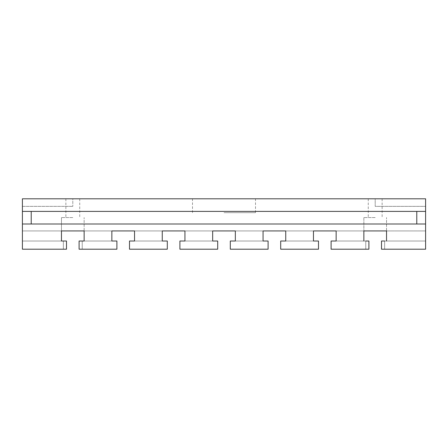 <?xml version="1.0" encoding="UTF-8"?>
<svg xmlns="http://www.w3.org/2000/svg" width="448" height="448" viewBox="0 0 448 448"><rect width="100%" height="100%" fill="white"/><g stroke="black" fill="none" stroke-linecap="round" stroke-linejoin="round"><path stroke-width="0.34" stroke-dasharray="2.24 1.68" d="M72.8 217.577L61.46 217.577L72.8 217.577M72.8 198.8L22.4 198.8L22.4 206.36L72.8 206.36L22.4 206.36L22.4 198.8L72.8 198.8L72.8 206.36L72.8 198.8M375.2 217.577L363.86 217.577L375.2 217.577M22.4 211.4L22.4 224L31.22 224L31.22 211.4L31.22 224L416.78 224L416.78 211.4L416.78 224L425.6 224L425.6 211.4L22.4 211.4L31.22 211.4L22.4 211.4L22.4 198.8L425.6 198.8L425.6 206.36L375.2 206.36L375.2 198.8L425.6 198.8L368.267 198.8L382.133 198.8L375.2 198.8L382.133 198.8L375.2 198.8L375.2 206.36L425.6 206.36L425.6 198.8L425.6 211.4L416.78 211.4L416.78 224L425.6 224L425.6 249.2L381.5 249.2L381.5 241.013L384.63 241.013L384.63 249.2L384.63 241.013L381.5 241.013L381.5 249.2L384.63 249.2L381.5 249.2L381.5 241.013L384.63 241.013L384.63 249.2L384.63 241.013L381.5 241.013L381.5 249.2L425.6 249.2L381.5 249.2L425.6 249.2L425.6 241.013L425.6 249.2L384.63 249.2L425.6 249.2L425.6 230.933L425.6 249.2L381.5 249.2L381.5 241.013L425.6 241.013L425.6 230.933L425.6 249.2L425.6 230.933L425.6 249.2L381.5 249.2L381.5 241.013L381.5 249.2L381.5 241.013L381.5 249.2L381.5 241.013L381.5 249.2L425.6 249.2L425.6 230.933L425.6 241.013L384.63 241.013M425.6 211.4L31.22 211.4L31.22 224L22.4 224L22.4 249.2L66.5 249.2L22.4 249.2L66.5 249.2L22.4 249.2L22.4 241.013L66.5 241.013L22.4 241.013L66.5 241.013L22.4 241.013L61.46 241.013L22.4 241.013L61.46 241.013L61.46 217.577L61.46 230.933L22.4 230.933L61.46 230.933L22.4 230.933L61.46 230.933L22.4 230.933L61.46 230.933L22.4 230.933L61.46 230.933L22.4 230.933L22.4 249.2L22.4 230.933L22.4 249.2L22.4 230.933L22.4 241.013L22.4 230.933L22.4 241.013L22.4 230.933L22.4 241.013L22.4 230.933L111.86 230.933L84.14 230.933L111.86 230.933L84.14 230.933L111.86 230.933L84.14 230.933L111.86 230.933L84.14 230.933L84.14 217.577L84.14 230.933L111.86 230.933L111.86 241.013L84.14 241.013L84.14 230.933L111.86 230.933L111.86 241.013L111.86 230.933L111.86 241.013L111.86 230.933L111.86 241.013L111.86 230.933L111.86 241.013L111.86 230.933L111.86 241.013L84.14 241.013L116.9 241.013L116.9 249.2L82.23 249.2L116.9 249.2L116.9 241.013L116.9 249.2L79.1 249.2L79.1 241.013L79.1 249.2L79.1 241.013L79.1 249.2L79.1 241.013L79.1 249.2L116.9 249.2L79.1 249.2L79.1 241.013L79.1 249.2L82.23 249.2L82.23 241.013L79.1 241.013L82.23 241.013L82.23 249.2L79.1 249.2L79.1 241.013L79.1 249.2L82.23 249.2L82.23 241.013L79.1 241.013L82.23 241.013L82.23 249.2L79.1 249.2L79.1 241.013L84.14 241.013L84.14 230.933L84.14 241.013L84.14 230.933L84.14 241.013L84.14 230.933L84.14 241.013L84.14 230.933L84.14 241.013L84.14 230.933L61.46 230.933L72.8 230.933L61.46 230.933L61.46 241.013L66.5 241.013L63.37 241.013L63.37 249.2L66.5 249.2L66.5 241.013L66.5 249.2L63.37 249.2L63.37 241.013L66.5 241.013L63.37 241.013L63.37 249.2L66.5 249.2L66.5 241.013L66.5 249.2L63.37 249.2L63.37 241.013L66.5 241.013L66.5 249.2L22.4 249.2L22.4 241.013L61.46 241.013L61.46 230.933L61.46 241.013L61.46 230.933L61.46 241.013L61.46 230.933L61.46 241.013L61.46 230.933L61.46 241.013L22.4 241.013L66.5 241.013L66.5 249.2L66.5 241.013L66.5 249.2L66.5 241.013L66.5 249.2L66.5 241.013L22.4 241.013L61.46 241.013L22.4 241.013L22.4 249.2L63.37 249.2L22.4 249.2L22.4 241.013L63.37 241.013L22.4 241.013L22.4 249.2L66.5 249.2L22.4 249.2L22.4 241.013L63.37 241.013M111.86 230.933L162.26 230.933L134.54 230.933L162.26 230.933L134.54 230.933L162.26 230.933L134.54 230.933L162.26 230.933L162.26 241.013L134.54 241.013L134.54 230.933L162.26 230.933L162.26 241.013L167.3 241.013L129.5 241.013L167.3 241.013L129.5 241.013L167.3 241.013L129.5 241.013L167.3 241.013L129.5 241.013L167.3 241.013L129.5 241.013L167.3 241.013L167.3 249.2L167.3 241.013L167.3 249.2L167.3 241.013L167.3 249.2L167.3 241.013L167.3 249.2L167.3 241.013L167.3 249.2L167.3 241.013L167.3 249.2L129.5 249.2L129.5 241.013L129.5 249.2L129.5 241.013L129.5 249.2L129.5 241.013L129.5 249.2L129.5 241.013L129.5 249.2L129.5 241.013L129.5 249.2L129.5 241.013L134.54 241.013L134.54 230.933L134.54 241.013L134.54 230.933L134.54 241.013L134.54 230.933L134.54 241.013L134.54 230.933L134.54 241.013L134.54 230.933L162.26 230.933L162.26 241.013L162.26 230.933L162.26 241.013L162.26 230.933L162.26 241.013L162.26 230.933L162.26 241.013L162.26 230.933L212.66 230.933L184.94 230.933L212.66 230.933L184.94 230.933L212.66 230.933L184.94 230.933L212.66 230.933L212.66 241.013L184.94 241.013L184.94 230.933L212.66 230.933L212.66 241.013L217.7 241.013L179.9 241.013L217.7 241.013L179.9 241.013L217.7 241.013L179.9 241.013L217.7 241.013L179.9 241.013L217.7 241.013L179.9 241.013L217.7 241.013L217.7 249.2L217.7 241.013L217.7 249.2L217.7 241.013L217.7 249.2L217.7 241.013L217.7 249.2L217.7 241.013L217.7 249.2L217.7 241.013L217.7 249.2L179.9 249.2L179.9 241.013L179.9 249.2L179.9 241.013L179.9 249.2L179.9 241.013L179.9 249.2L179.9 241.013L179.9 249.2L179.9 241.013L179.9 249.2L179.9 241.013L184.94 241.013L184.94 230.933L184.94 241.013L184.94 230.933L184.94 241.013L184.94 230.933L184.94 241.013L184.94 230.933L184.94 241.013L184.94 230.933L212.66 230.933L212.66 241.013L212.66 230.933L212.66 241.013L212.66 230.933L212.66 241.013L212.66 230.933L212.66 241.013L212.66 230.933L263.06 230.933L235.34 230.933L263.06 230.933L235.34 230.933L263.06 230.933L235.34 230.933L263.06 230.933L263.06 241.013L235.34 241.013L235.34 230.933L263.06 230.933L263.06 241.013L268.1 241.013L230.3 241.013L268.1 241.013L230.3 241.013L268.1 241.013L230.3 241.013L268.1 241.013L230.3 241.013L268.1 241.013L230.3 241.013L268.1 241.013L268.1 249.2L268.1 241.013L268.1 249.2L268.1 241.013L268.1 249.2L268.1 241.013L268.1 249.2L268.1 241.013L268.1 249.2L268.1 241.013L268.1 249.2L230.3 249.2L230.3 241.013L230.3 249.2L230.3 241.013L230.3 249.2L230.3 241.013L230.3 249.2L230.3 241.013L230.3 249.2L230.3 241.013L230.3 249.2L230.3 241.013L235.34 241.013L235.34 230.933L235.34 241.013L235.34 230.933L235.34 241.013L235.34 230.933L235.34 241.013L235.34 230.933L235.34 241.013L235.34 230.933L263.06 230.933L263.06 241.013L263.06 230.933L263.06 241.013L263.06 230.933L263.06 241.013L263.06 230.933L263.06 241.013L263.06 230.933L313.46 230.933L285.74 230.933L313.46 230.933L285.74 230.933L313.46 230.933L285.74 230.933L313.46 230.933L313.46 241.013L285.74 241.013L285.74 230.933L313.46 230.933L313.46 241.013L318.5 241.013L280.7 241.013L318.5 241.013L318.5 249.2L318.5 241.013L318.5 249.2L318.5 241.013L318.5 249.2L318.5 241.013L318.5 249.2L318.5 241.013L318.5 249.2L318.5 241.013L318.5 249.2L280.7 249.2L280.7 241.013L280.7 249.2L280.7 241.013L280.7 249.2L280.7 241.013L280.7 249.2L280.7 241.013L280.7 249.2L280.7 241.013L280.7 249.2L280.7 241.013L285.74 241.013L285.74 230.933L285.74 241.013L285.74 230.933L285.74 241.013L285.74 230.933L285.74 241.013L285.74 230.933L285.74 241.013L285.74 230.933L313.46 230.933L313.46 241.013L313.46 230.933L313.46 241.013L313.46 230.933L313.46 241.013L313.46 230.933L313.46 241.013L313.46 230.933L363.86 230.933L336.14 230.933L363.86 230.933L336.14 230.933L363.86 230.933L336.14 230.933L363.86 230.933L336.14 230.933L336.14 241.013L363.86 241.013L336.14 241.013L336.14 230.933L336.14 241.013L336.14 230.933L336.14 241.013L336.14 230.933L336.14 241.013L336.14 230.933L336.14 241.013L336.14 230.933L425.6 230.933L386.54 230.933L386.54 217.577L386.54 241.013L425.6 241.013L381.5 241.013L386.54 241.013L386.54 230.933L386.54 241.013L386.54 230.933L386.54 241.013L386.54 230.933L386.54 241.013L386.54 230.933L386.54 241.013L386.54 230.933L363.86 230.933L375.2 230.933L363.86 230.933L363.86 241.013L368.9 241.013L365.77 241.013L365.77 249.2L368.9 249.2L368.9 241.013L368.9 249.2L365.77 249.2L365.77 241.013L368.9 241.013L365.77 241.013L365.77 249.2L368.9 249.2L368.9 241.013L368.9 249.2L365.77 249.2L365.77 241.013L368.9 241.013L368.9 249.2L331.1 249.2L365.77 249.2L331.1 249.2L331.1 241.013L365.77 241.013L331.1 241.013L331.1 249.2L365.77 249.2L331.1 249.2L331.1 241.013L363.86 241.013L363.86 230.933L363.86 241.013L363.86 230.933L363.86 241.013L363.86 230.933L363.86 241.013L363.86 230.933L363.86 241.013L331.1 241.013L331.1 249.2L331.1 241.013L368.9 241.013L368.9 249.2L368.9 241.013L368.9 249.2L368.9 241.013L368.9 249.2L368.9 241.013L331.1 241.013L365.77 241.013M224 198.8L255.5 198.8L224 198.8M224 212.66L255.5 212.66L224 212.66M82.23 241.013L116.9 241.013L116.9 249.2L82.23 249.2L116.9 249.2L116.9 241.013L116.9 249.2L116.9 241.013L116.9 249.2L116.9 241.013L116.9 249.2L116.9 241.013L79.1 241.013L111.86 241.013M331.1 241.013L331.1 249.2L331.1 241.013L331.1 249.2L331.1 241.013L331.1 249.2L331.1 241.013L368.9 241.013L331.1 241.013M336.14 230.933L363.86 230.933L363.86 241.013L336.14 241.013M230.3 249.2L268.1 249.2L230.3 249.2M129.5 249.2L167.3 249.2L129.5 249.2M179.9 249.2L217.7 249.2L179.9 249.2M134.54 230.933L162.26 230.933M184.94 230.933L212.66 230.933M235.34 230.933L263.06 230.933M386.54 230.933L425.6 230.933L386.54 230.933M285.74 230.933L313.46 230.933M235.34 241.013L263.06 241.013M134.54 241.013L162.26 241.013M184.94 241.013L212.66 241.013M386.54 241.013L425.6 241.013L386.54 241.013M331.1 249.2L368.9 249.2L331.1 249.2M79.1 249.2L116.9 249.2L79.1 249.2M381.5 249.2L425.6 249.2L381.5 249.2M22.4 241.013L61.46 241.013L22.4 241.013M318.5 249.2L280.7 249.2L318.5 249.2M285.74 241.013L313.46 241.013M280.7 241.013L318.5 241.013L280.7 241.013M425.6 224L22.4 224M416.78 224L31.22 224M416.78 211.4L31.22 211.4M65.867 198.8L65.867 217.577L65.867 198.8M368.267 198.8L368.267 217.577L368.267 198.8M363.86 217.577L363.86 230.933L363.86 217.577M255.5 212.66L255.5 198.8M192.5 212.66L192.5 198.8M382.133 198.8L382.133 217.577L382.133 198.8M79.733 198.8L79.733 217.577L79.733 198.8"/><path stroke-width="0.67" d="M384.63 241.013L381.5 241.013L381.5 249.2L425.6 249.2L425.6 224L22.4 224L22.4 249.2L66.5 249.2L66.5 241.013L61.46 241.013L61.46 230.933L84.14 230.933L84.14 241.013L79.1 241.013L79.1 249.2L116.9 249.2L116.9 241.013L111.86 241.013L111.86 230.933L134.54 230.933L134.54 241.013L129.5 241.013L129.5 249.2L167.3 249.2L167.3 241.013L162.26 241.013L162.26 230.933L184.94 230.933L184.94 241.013L179.9 241.013L179.9 249.2L217.7 249.2L217.7 241.013L212.66 241.013L212.66 230.933L235.34 230.933L235.34 241.013L230.3 241.013L230.3 249.2L268.1 249.2L268.1 241.013L263.06 241.013L263.06 230.933L285.74 230.933L285.74 241.013L280.7 241.013L280.7 249.2L318.5 249.2L318.5 241.013L313.46 241.013L313.46 230.933L336.14 230.933L336.14 241.013L331.1 241.013L331.1 249.2L368.9 249.2L368.9 241.013L365.77 241.013M363.86 230.933L386.54 230.933L386.54 241.013L386.54 230.933L363.86 230.933L363.86 241.013L363.86 230.933M82.23 241.013L84.14 241.013L84.14 230.933L61.46 230.933L61.46 241.013L63.37 241.013M336.14 230.933L336.14 241.013M313.46 241.013L313.46 230.933M235.34 230.933L235.34 241.013M212.66 241.013L212.66 230.933M134.54 230.933L134.54 241.013M111.86 241.013L111.86 230.933M184.94 230.933L184.94 241.013M162.26 241.013L162.26 230.933M285.74 230.933L285.74 241.013M263.06 241.013L263.06 230.933M425.6 224L425.6 198.8L22.4 198.8L22.4 224M416.78 224L416.78 211.4M31.22 211.4L31.22 224M425.6 211.4L22.4 211.4"/></g></svg>
